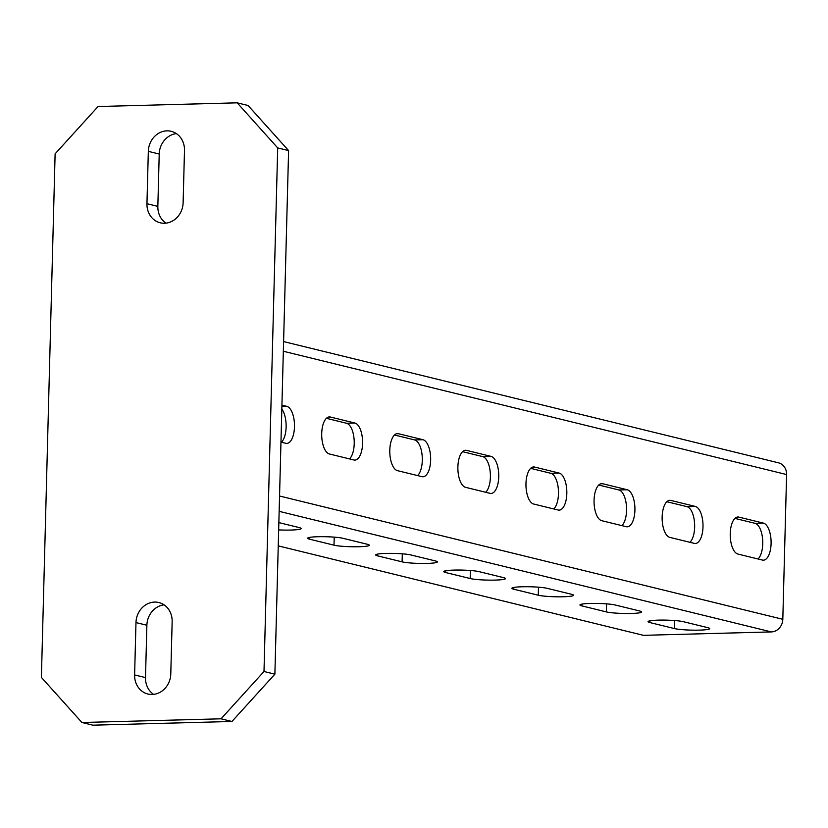<?xml version="1.0" encoding="UTF-8"?>
<svg xmlns="http://www.w3.org/2000/svg" width="828" height="828" viewBox="0 0 828 828"><rect width="100%" height="100%" fill="white"/><g stroke="black" fill="none" stroke-linecap="round" stroke-linejoin="round"><path stroke-width="1.24" d="M176.405 133.618A20.141 17.968 -76.2 0 0 159.214 154.018L157.848 206.379A20.141 17.968 -76.2 0 0 165.931 223.156M148.326 151.358A20.141 17.968 103.8 0 1 171.199 131.31A20.141 17.968 103.8 0 1 184.489 150.396L183.123 202.746A20.141 17.968 103.8 0 1 160.239 222.794A20.141 17.968 103.8 0 1 146.949 203.709L148.326 151.358L159.214 154.018M288.599 150.582L277.701 147.912L237.181 102.827L248.069 105.498L288.599 150.582L274.886 674.168L231.943 721.478L92.819 725.173L81.931 722.502L221.045 718.807L263.997 671.498L274.886 674.168M164.068 604.844A20.141 17.968 -76.2 0 0 146.877 625.254L145.5 677.604A20.141 17.968 -76.2 0 0 153.594 694.381M277.701 147.912L263.997 671.498M231.943 721.478L221.045 718.807M237.181 102.827L98.056 106.522L55.114 153.832L41.4 677.418L81.931 722.502M170.785 673.982A20.141 17.968 103.8 0 1 147.901 694.019A20.141 17.968 103.8 0 1 134.612 674.944L135.978 622.584A20.141 17.968 103.8 0 1 158.862 602.536A20.141 17.968 103.8 0 1 172.152 621.621L170.785 673.982M278.249 545.88L643.366 635.324L771.354 631.919A12.399 11.054 -76.2 0 0 782.812 619.303L786.6 474.547A12.399 11.054 -76.2 0 0 778.423 462.8L283.6 341.581M278.86 522.603L299.312 527.612A18.589 1.987 1.5 0 1 301.206 528.543A18.589 1.987 1.5 0 1 278.663 529.899M334.005 545.176L309.496 539.173A18.589 1.987 -178.5 0 1 307.602 538.241A18.589 1.987 -178.5 0 1 322.02 536.679A18.589 1.987 -178.5 0 1 342.885 538.283L367.394 544.286A18.589 1.987 -178.5 0 1 369.288 545.217A18.589 1.987 -178.5 0 1 354.87 546.78A18.589 1.987 -178.5 0 1 334.005 545.176L334.222 537.144M402.097 561.86L377.578 555.857A18.589 1.987 -178.5 0 1 375.695 554.926A18.589 1.987 -178.5 0 1 390.112 553.363A18.589 1.987 -178.5 0 1 410.967 554.967L435.487 560.97A18.589 1.987 -178.5 0 1 437.381 561.901A18.589 1.987 -178.5 0 1 422.953 563.464A18.589 1.987 -178.5 0 1 402.097 561.86L402.304 553.818M674.447 628.576L649.928 622.573A18.589 1.987 -178.5 0 1 648.045 621.642A18.589 1.987 -178.5 0 1 662.462 620.079A18.589 1.987 -178.5 0 1 683.317 621.683L707.836 627.686A18.589 1.987 -178.5 0 1 709.72 628.618A18.589 1.987 -178.5 0 1 695.303 630.18A18.589 1.987 -178.5 0 1 674.447 628.576L674.654 620.534M606.355 611.902L581.846 605.889A18.589 1.987 -178.5 0 1 579.952 604.957A18.589 1.987 -178.5 0 1 594.369 603.395A18.589 1.987 -178.5 0 1 615.235 605.009L639.744 611.012A18.589 1.987 -178.5 0 1 641.638 611.944A18.589 1.987 -178.5 0 1 627.22 613.507A18.589 1.987 -178.5 0 1 606.355 611.902L606.572 603.86M513.753 589.215L538.272 595.218A18.589 1.987 1.5 0 0 559.128 596.822A18.589 1.987 1.5 0 0 573.556 595.26A18.589 1.987 1.5 0 0 571.662 594.328L547.142 588.325A18.589 1.987 1.5 0 0 526.287 586.721A18.589 1.987 1.5 0 0 511.87 588.284A18.589 1.987 1.5 0 0 513.753 589.215L513.805 587.456M445.671 572.531L470.18 578.534A18.589 1.987 1.5 0 0 491.045 580.149A18.589 1.987 1.5 0 0 505.463 578.586A18.589 1.987 1.5 0 0 503.569 577.654L479.06 571.641A18.589 1.987 1.5 0 0 458.194 570.037A18.589 1.987 1.5 0 0 443.777 571.599A18.589 1.987 1.5 0 0 445.671 572.531L445.712 570.771M280.961 442.121L285.826 443.311A18.589 8.176 -91.5 0 0 286.798 443.415A18.589 8.176 -91.5 0 0 294.489 425.716A18.589 8.176 -91.5 0 0 286.788 406.351L281.934 405.161M466.537 450.38L491.056 456.383A18.589 8.176 88.5 0 1 498.756 475.758A18.589 8.176 88.5 0 1 491.066 493.457A18.589 8.176 88.5 0 1 490.083 493.343L465.574 487.34A18.589 8.176 88.5 0 1 457.874 467.965A18.589 8.176 88.5 0 1 465.564 450.277A18.589 8.176 88.5 0 1 466.537 450.38L464.591 450.432M398.454 433.706L422.963 439.709A18.589 8.176 88.5 0 1 430.663 459.085A18.589 8.176 88.5 0 1 422.973 476.773A18.589 8.176 88.5 0 1 422.001 476.669L397.481 470.666A18.589 8.176 88.5 0 1 389.781 451.291A18.589 8.176 88.5 0 1 397.471 433.593A18.589 8.176 88.5 0 1 398.454 433.706L396.498 433.758M670.804 500.422L695.313 506.425A18.589 8.176 88.5 0 1 703.013 525.801A18.589 8.176 88.5 0 1 695.323 543.489A18.589 8.176 88.5 0 1 694.35 543.385L669.831 537.382A18.589 8.176 88.5 0 1 662.131 518.007A18.589 8.176 88.5 0 1 669.821 500.319A18.589 8.176 88.5 0 1 670.804 500.422L668.848 500.474M738.886 517.107L763.406 523.11A18.589 8.176 88.5 0 1 771.106 542.475A18.589 8.176 88.5 0 1 763.416 560.173A18.589 8.176 88.5 0 1 762.433 560.07L737.924 554.056A18.589 8.176 88.5 0 1 730.224 534.691A18.589 8.176 88.5 0 1 737.914 516.993A18.589 8.176 88.5 0 1 738.886 517.107L736.941 517.158M559.138 473.067L534.629 467.064A18.589 8.176 -91.5 0 0 533.646 466.951A18.589 8.176 -91.5 0 0 525.956 484.649A18.589 8.176 -91.5 0 0 533.656 504.024L558.175 510.027A18.589 8.176 -91.5 0 0 559.148 510.131A18.589 8.176 -91.5 0 0 566.838 492.443A18.589 8.176 -91.5 0 0 559.138 473.067L550.796 473.285L530.655 468.358M627.231 489.752L602.712 483.738A18.589 8.176 -91.5 0 0 601.739 483.635A18.589 8.176 -91.5 0 0 594.049 501.323A18.589 8.176 -91.5 0 0 601.749 520.698L626.258 526.701A18.589 8.176 -91.5 0 0 627.241 526.815A18.589 8.176 -91.5 0 0 634.931 509.116A18.589 8.176 -91.5 0 0 627.231 489.752L618.878 489.969L598.747 485.032M354.881 423.025L330.362 417.022A18.589 8.176 -91.5 0 0 329.389 416.919A18.589 8.176 -91.5 0 0 321.699 434.607A18.589 8.176 -91.5 0 0 329.399 453.982L353.908 459.985A18.589 8.176 -91.5 0 0 354.891 460.089A18.589 8.176 -91.5 0 0 362.581 442.4A18.589 8.176 -91.5 0 0 354.881 423.025L346.528 423.253L326.398 418.316M349.53 458.909A18.589 8.176 88.5 0 0 354.084 439.109A18.589 8.176 88.5 0 0 346.528 423.253M417.612 475.593A18.589 8.176 -91.5 0 0 422.166 455.783A18.589 8.176 -91.5 0 0 414.621 439.927L394.48 435M485.705 492.277A18.589 8.176 -91.5 0 0 490.259 472.467A18.589 8.176 -91.5 0 0 482.703 456.611L462.573 451.674M758.055 558.993A18.589 8.176 -91.5 0 0 762.609 539.183A18.589 8.176 -91.5 0 0 755.053 523.327L734.922 518.4M689.962 542.309A18.589 8.176 -91.5 0 0 694.516 522.509A18.589 8.176 -91.5 0 0 686.971 506.653L666.83 501.716M621.88 525.635A18.589 8.176 88.5 0 0 626.434 505.825A18.589 8.176 88.5 0 0 618.878 489.969M553.787 508.951A18.589 8.176 88.5 0 0 558.341 489.141A18.589 8.176 88.5 0 0 550.796 473.285M281.448 442.235A18.589 8.176 88.5 0 0 286.136 426.441A18.589 8.176 88.5 0 0 281.83 409.115M157.848 206.379L146.949 203.709M145.5 677.604L134.612 674.944M135.978 622.584L146.877 625.254M279.15 511.342L771.354 631.919M782.812 619.303L279.553 496.013M377.63 554.087L377.578 555.857M309.537 537.413L309.496 539.173M581.887 604.13L581.846 605.889M649.98 620.814L649.928 622.573M470.397 570.502L470.18 578.534M538.479 587.176L538.272 595.218M283.342 351.258L786.6 474.547M328.416 417.074L330.362 417.022M286.788 406.351L281.893 406.476M414.621 439.927L422.963 439.709M482.703 456.611L491.056 456.383M755.053 523.327L763.406 523.11M686.971 506.653L695.313 506.425M600.766 483.79L602.712 483.738M532.673 467.116L534.629 467.064"/></g></svg>
